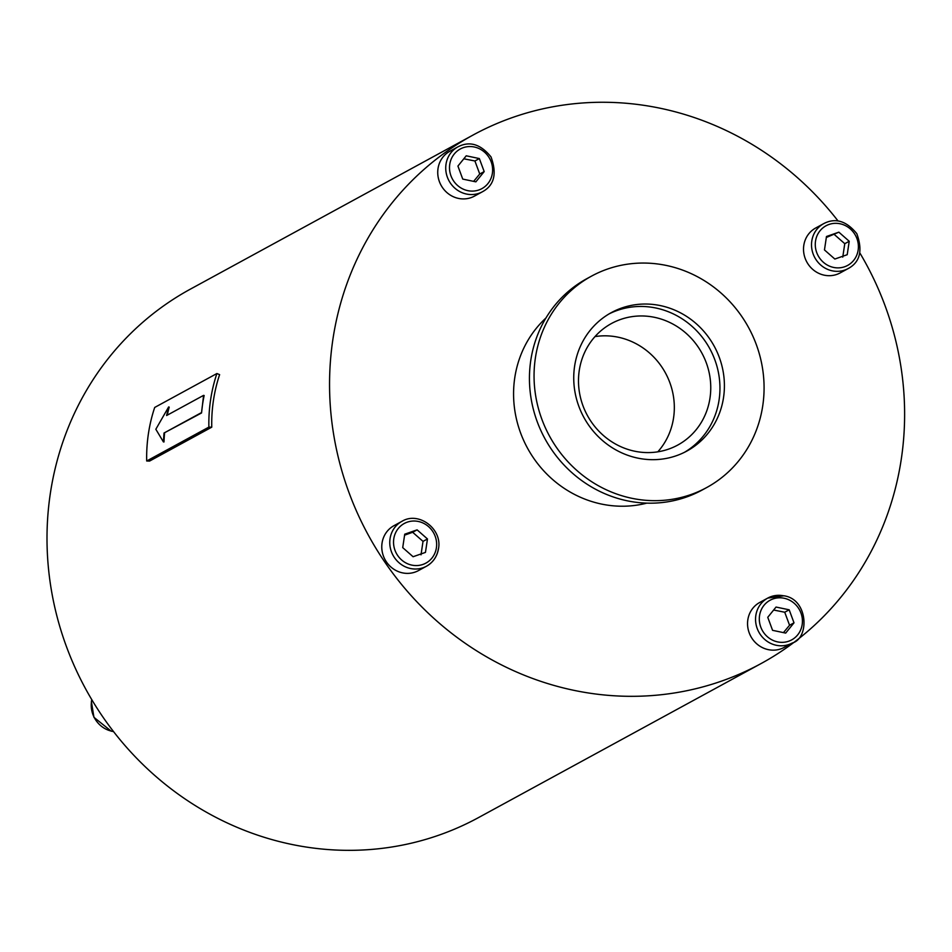 <?xml version="1.0" encoding="UTF-8"?>
<svg xmlns="http://www.w3.org/2000/svg" width="952" height="952" viewBox="0 0 952 952"><rect width="100%" height="100%" fill="white"/><g stroke="black" fill="none" stroke-linecap="round" stroke-linejoin="round"><path stroke-width="1.43" d="M203.585 395.366L204.144 395.52A159.508 150.214 61.4 0 0 201.538 412.966L203.585 395.366L166.612 415.524L168.647 406.944L155.83 429.257L163.423 441.918L163.994 433.041L200.967 412.882M201.538 412.966L163.994 433.041M168.647 406.944L169.206 407.123A159.508 150.214 61.4 0 0 167.29 415.155M164.577 433.124A159.508 150.214 61.4 0 0 163.994 441.966L163.423 441.918M216.889 373.541L154.7 407.444A159.508 150.214 61.4 0 0 146.691 460.994L149.571 461.077L211.76 427.174A156.497 147.381 -118.6 0 1 219.614 374.636L216.889 373.541A159.508 150.214 61.4 0 0 208.881 427.103L146.691 460.994M208.881 427.103L211.76 427.174M595 336.591A69.222 65.188 -118.6 0 1 665.436 372.934A69.222 65.188 -118.6 0 1 657.82 451.819M427.472 538.963L425.461 552.398L413.085 556.73L402.72 547.626L404.731 534.191L417.107 529.859L427.472 538.963L423.021 541.379L412.656 532.275L404.576 535.167M401.958 521.315C418.678 511.045 442.466 528.967 438.503 548.697C437.158 556.539 433.136 562.382 426.448 566.238L418.452 570.593A25.585 24.086 -118.6 0 1 385.06 559.669A25.585 24.086 -118.6 0 1 393.961 525.683L401.958 521.315A25.585 24.086 61.4 0 0 393.057 555.313A25.585 24.086 61.4 0 0 426.448 566.238A25.585 24.086 61.4 0 0 438.36 548.852M412.656 532.275L417.107 529.859M421.01 554.826L423.021 541.379M776.047 607.055L789.184 609.804L794.004 622.822L785.697 633.092L772.572 630.331L767.752 617.312L776.047 607.055M792.231 643.016L784.234 647.372A25.585 24.086 -118.6 0 1 750.842 636.448A25.585 24.086 -118.6 0 1 759.744 602.449L767.74 598.094A25.585 24.086 61.4 0 0 758.839 632.08A25.585 24.086 61.4 0 0 792.231 643.016C809.664 638.364 808.391 599.094 783.865 595.785L767.74 598.094A25.585 24.086 61.4 0 1 783.686 595.821M794.004 622.822L789.565 625.25L784.734 612.231L773.643 610.03M784.734 612.231L789.184 609.804M783.448 632.616L789.565 625.25M824.468 249.936L826.479 236.501L838.855 232.169L849.22 241.272L847.209 254.708L834.833 259.039L824.468 249.936M848.196 268.547L840.199 272.903A25.585 24.086 -118.6 0 1 814.174 270.558A25.585 24.086 -118.6 0 1 803.797 245.378A25.585 24.086 -118.6 0 1 815.709 227.992L823.706 223.625A25.585 24.086 61.4 0 0 811.794 241.023A25.585 24.086 61.4 0 0 822.171 266.203A25.585 24.086 61.4 0 0 848.196 268.547C860.037 262.181 862.905 250.566 856.824 233.692C846.423 220.9 835.38 217.544 823.706 223.625M838.855 232.169L826.324 237.476M842.758 257.135L844.769 243.688L849.22 241.272M844.769 243.688L834.404 234.585M475.881 181.844L462.755 179.095L457.924 166.076L466.23 155.807L479.356 158.567L484.187 171.586L475.881 181.844M482.414 191.768L474.417 196.136A25.585 24.086 -118.6 0 1 458.471 198.409A25.585 24.086 -118.6 0 1 438.158 177.096A25.585 24.086 -118.6 0 1 449.927 151.213L457.924 146.858A25.585 24.086 61.4 0 0 446.155 172.74A25.585 24.086 61.4 0 0 466.468 194.041A25.585 24.086 61.4 0 0 482.414 191.768C494.255 185.402 497.123 173.788 491.03 156.925C480.629 144.121 469.598 140.765 457.924 146.858M473.632 181.368L479.737 174.002L474.917 160.983L479.356 158.567M479.737 174.002L484.187 171.586M474.917 160.983L463.826 158.794M473.037 135.053L190.507 289.063A300.951 283.422 61.4 0 0 85.68 688.962A300.951 283.422 61.4 0 0 478.582 817.554L761.124 663.532A300.951 283.422 -118.6 0 1 573.592 690.271A300.951 283.422 -118.6 0 1 334.533 439.574A300.951 283.422 -118.6 0 1 473.037 135.053A300.951 283.422 -118.6 0 1 838.081 221.019M637.673 458.09A78.849 74.256 -118.6 0 1 575.044 392.414A78.849 74.256 -118.6 0 1 611.327 312.625A78.849 74.256 -118.6 0 1 714.274 346.314A78.849 74.256 -118.6 0 1 686.808 451.093A78.849 74.256 -118.6 0 1 637.673 458.09M609.125 313.874A78.849 74.256 -118.6 0 1 709.823 348.741A78.849 74.256 -118.6 0 1 684.559 452.26M634.627 451.2A69.222 65.188 -118.6 0 1 579.637 393.545A69.222 65.188 -118.6 0 1 611.493 323.502A69.222 65.188 -118.6 0 1 701.862 353.073A69.222 65.188 -118.6 0 1 677.753 445.06A69.222 65.188 -118.6 0 1 634.627 451.2M859.87 252.994A300.951 283.422 -118.6 0 1 761.124 663.532M706.682 487.555L702.064 490.078A120.38 113.371 -118.6 0 1 627.047 500.764A120.38 113.371 -118.6 0 1 531.43 400.483A120.38 113.371 -118.6 0 1 586.837 278.674L591.454 276.163A120.38 113.371 -118.6 0 1 748.605 327.595A120.38 113.371 -118.6 0 1 706.682 487.555A120.38 113.371 -118.6 0 1 631.676 498.253A120.38 113.371 -118.6 0 1 536.047 397.972A120.38 113.371 -118.6 0 1 591.454 276.163M436.409 547.769A22.574 21.253 -118.6 0 1 401.613 559.954A22.574 21.253 -118.6 0 1 407.254 522.16A22.574 21.253 -118.6 0 1 436.409 547.769M784.139 598.249A22.574 21.253 -118.6 0 1 797.705 634.853A22.574 21.253 -118.6 0 1 760.779 627.106A22.574 21.253 -118.6 0 1 784.139 598.249M815.519 241.13A22.574 21.253 -118.6 0 1 850.326 228.944A22.574 21.253 -118.6 0 1 844.674 266.738A22.574 21.253 -118.6 0 1 815.519 241.13M467.801 190.65A22.574 21.253 -118.6 0 1 454.223 154.045A22.574 21.253 -118.6 0 1 491.149 161.792A22.574 21.253 -118.6 0 1 467.801 190.65M646.813 503.132A108.338 102.031 -118.6 0 1 601.426 504.048A108.338 102.031 -118.6 0 1 518.293 426.032A108.338 102.031 -118.6 0 1 545.913 318.039M113.49 731.505A25.585 24.086 -118.6 0 1 91.511 701.434A25.585 24.086 -118.6 0 1 91.832 699.732M113.538 731.576L111.17 731.136L93.951 717.332L91.38 701.588L91.761 699.601"/></g></svg>
